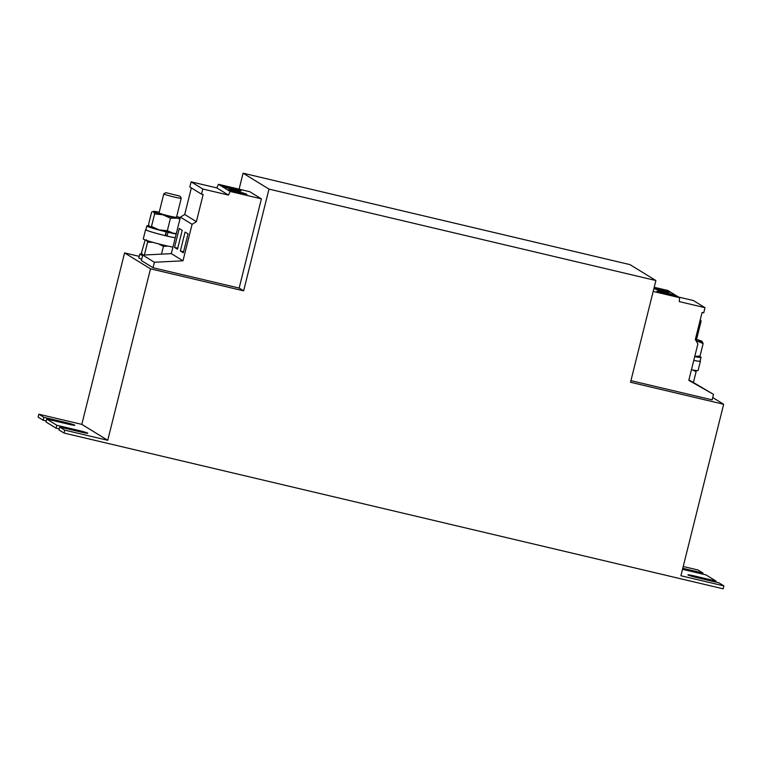 <?xml version="1.0" encoding="UTF-8"?>
<svg xmlns="http://www.w3.org/2000/svg" width="762" height="762" viewBox="0 0 762 762"><rect width="100%" height="100%" fill="white"/><g stroke="black" fill="none" stroke-linecap="round" stroke-linejoin="round"><path stroke-width="1.14" d="M240.897 190.7A9.601 0.6 14 0 0 230.962 187.728A9.601 0.6 14 0 0 222.409 186.214A9.601 0.6 14 0 0 222.552 186.366A9.601 0.6 14 0 0 232.486 189.338A9.601 0.6 14 0 0 241.04 190.852A9.601 0.6 14 0 0 240.897 190.7M246.726 194.281A9.601 0.6 14 0 0 236.801 191.31A9.601 0.6 14 0 0 228.238 189.795A9.601 0.6 14 0 0 228.39 189.948A9.601 0.6 14 0 0 238.325 192.919A9.601 0.6 14 0 0 246.878 194.443A9.601 0.6 14 0 0 246.726 194.281M653.863 288.655A9.601 0.6 14 0 0 663.959 291.294A9.601 0.6 14 0 0 669.769 292.179A9.601 0.6 14 0 0 669.627 292.017A9.601 0.6 14 0 0 663.378 289.989A9.601 0.6 14 0 0 654.072 287.817M657.12 291.265A9.601 0.6 14 0 0 667.055 294.237A9.601 0.6 14 0 0 675.608 295.761A9.601 0.6 14 0 0 675.465 295.599A9.601 0.6 14 0 0 665.531 292.627A9.601 0.6 14 0 0 656.968 291.113A9.601 0.6 14 0 0 657.12 291.265M700.288 319.669L701.116 321.05A9.001 0.562 -166 0 1 701.126 321.088A9.001 0.562 -166 0 1 699.935 321.069M701.126 321.088L696.382 340.109A9.001 0.562 -166 0 1 695.677 340.157M693.772 360.416A18.012 1.124 14 0 0 700.411 361.178A18.012 1.124 14 0 0 700.164 360.902M691.448 369.722A18.012 1.124 14 0 0 698.087 370.475L700.411 361.178M180.042 196.186L181.251 198.187A9.001 0.562 -166 0 1 181.261 198.225A9.001 0.562 -166 0 1 176.393 197.529A9.001 0.562 -166 0 1 167.335 195.224A9.001 0.562 -166 0 1 163.792 193.872A9.001 0.562 -166 0 1 163.811 193.843L165.821 192.643L180.042 196.186L165.821 192.643M181.261 198.225L176.517 217.256A9.001 0.562 -166 0 1 171.66 216.551A9.001 0.562 -166 0 1 162.592 214.246A9.001 0.562 -166 0 1 159.048 212.893L163.792 193.872M145.942 229.486A18.012 1.124 14 0 0 145.599 229.61A18.012 1.124 14 0 0 166.183 235.877A18.012 1.124 14 0 0 175.26 237.82M145.599 229.61L143.275 238.906A18.012 1.124 14 0 0 163.868 245.173A18.012 1.124 14 0 0 172.936 247.117M653.167 291.436L679.58 297.675L679.294 301.609L705.012 307.686L703.726 312.839L702.088 312.449L695.325 339.557L697.897 343.862L688.8 380.333L713.527 394.383L712.156 399.86L630.926 380.657M723.662 404.27L630.526 382.257L655.892 280.54L268.996 189.109L243.64 290.836L150.495 268.824L107.747 440.293L64.76 430.139L64.027 433.045L723.176 588.816L723.9 585.911L680.914 575.748L723.662 404.27L712.737 397.554M239.154 288.074L261.395 198.853L230.105 191.453L228.505 195.082L202.787 189.005L201.501 194.148L203.149 194.539L196.386 221.647L192.081 224.323L182.985 260.804L154.4 262.252L153.029 267.729L239.154 288.074L243.64 290.836M153.029 267.729L141.361 260.556L142.732 255.089L171.317 253.632L180.404 217.16L184.718 214.484L191.338 187.909M139.236 256.365L124.568 252.898L150.495 268.824M141.942 254.098A17.707 1.105 14 0 0 139.798 254.098L138.865 257.87A17.707 1.105 14 0 0 141.694 259.223M64.027 433.045L58.979 429.939L59.703 427.034L64.76 430.139M43.158 420.224L43.882 417.319L38.824 414.214L38.1 417.119L43.158 420.224L46.263 420.957M702.774 574.11L703.021 573.091L682.771 568.3M683.219 566.499L697.973 569.986L703.021 573.091M682.514 569.309A8.249 0.514 14 0 0 684.381 569.766L705.879 574.843L715.994 581.054L694.496 575.977A8.249 0.514 14 0 0 687.915 574.853A8.249 0.514 14 0 0 697.354 577.72L718.842 582.806L723.9 585.911M715.737 582.073L715.994 581.054M46.73 419.071L46.006 421.977L56.121 428.187L56.845 425.282L46.73 419.071L68.228 424.148A8.249 0.514 14 0 0 74.809 425.272A8.249 0.514 14 0 0 65.38 422.396L43.882 417.319M59.703 427.034L81.191 432.111A8.249 0.514 14 0 0 87.773 433.235A8.249 0.514 14 0 0 78.343 430.359L56.845 425.282M124.568 252.898L81.81 424.377L107.747 440.293M81.81 424.377L38.824 414.214M655.892 280.54L629.955 264.614L243.068 173.184L268.996 189.109M243.068 173.184L239.087 189.166M230.105 191.453L218.427 184.29L249.726 191.691L261.395 198.853M59.226 428.92L56.121 428.187M201.501 194.148L189.833 186.985L191.119 181.832L216.837 187.909L218.427 184.29M196.386 221.647L184.718 214.484M192.081 224.323L180.404 217.16M180.365 250.984L183.318 252.793L188.033 233.905L185.071 232.086L180.365 250.984L183.585 251.746M174.527 247.402L177.479 249.212L182.194 230.324L179.241 228.505L174.527 247.402L177.746 248.155M182.985 260.804L171.317 253.632M154.4 262.252L142.732 255.089M228.505 195.082L216.837 187.909M202.787 189.005L191.119 181.832M688.924 379.867L713.527 394.383M654.206 287.274L667.912 290.512L679.58 297.675M678.504 297.018L693.344 300.523L705.012 307.686M142.656 254.994L142.437 254.822A15.002 0.933 14 0 0 142.484 254.87A15.002 0.933 14 0 0 142.656 254.994A15.002 0.933 14 0 0 142.808 255.08L141.484 252.774L145.161 239.916M167.792 246.069L163.42 246.402L158.506 243.859M161.496 254.137L163.42 246.402M152.905 242.354L147.599 242.097L146.418 239.878M145.047 254.965L144.475 254.613L147.599 242.097M144.475 254.613L143.732 255.032M176.327 233.534L173.422 233.258L167.335 230.724L159.096 229.876L151.505 226.419L149.685 226.8L148.514 224.58L151.628 212.065L153.333 211.369A15.002 0.933 -166 0 1 158.372 211.998A15.002 0.933 -166 0 1 159.229 212.169M179.956 218.961L177.194 218.151L170.45 218.208L162.858 214.76L154.629 213.903L153.448 211.693A15.002 0.933 -166 0 1 153.333 211.369M167.335 230.724L170.45 218.208M151.505 226.419L154.629 213.903M149.685 226.8L149.514 226.676A15.002 0.933 14 0 0 149.685 226.8A15.002 0.933 14 0 0 159.096 229.876A15.002 0.933 14 0 0 165.668 231.553A15.002 0.933 14 0 0 167.535 232A15.002 0.933 -166 0 0 173.422 233.258A15.002 0.933 14 0 0 176.27 233.753M180.042 218.637A15.002 0.933 -166 0 1 177.194 218.151A15.002 0.933 -166 0 1 162.858 214.76A15.002 0.933 -166 0 1 153.448 211.693M180.28 217.684A15.002 0.933 14 0 0 176.698 216.522M166.297 232.248L165.735 235.248L167.059 236.058A17.707 1.105 14 0 0 175.26 237.792M146.828 225.904L145.894 229.686A17.707 1.105 14 0 0 165.192 235.62L166.135 231.848A17.707 1.105 14 0 1 146.828 225.904A17.707 1.105 14 0 1 148.971 225.904M167.059 236.058L168.002 232.286A17.707 1.105 14 0 0 176.203 234.02M139.798 254.098A17.707 1.105 14 0 0 142.637 255.441M693.449 382.438L696.116 371.723L695.677 370.446M696.116 371.723L692.62 369.941M698.202 356.425L700.03 356.054L703.145 343.529L701.973 341.319A15.002 0.933 -166 0 1 702.145 341.443A15.002 0.933 -166 0 1 697.059 341.005L696.097 340.852M703.145 343.529L697.059 341.005A15.002 0.933 -166 0 1 696.077 340.805M700.03 356.054L694.858 356.33M701.973 341.319A15.002 0.933 14 0 0 696.563 339.385M694.773 356.387A15.002 0.933 14 0 0 698.325 356.749L699.116 356.53M693.772 360.397A17.707 1.105 14 0 0 700.116 361.102L701.059 357.33A17.707 1.105 14 0 0 699.411 356.416M694.715 356.616A17.707 1.105 14 0 0 701.059 357.33M65.122 423.415L65.38 422.396M694.249 576.948L694.496 575.977M78.086 431.378L78.343 430.359"/></g></svg>

